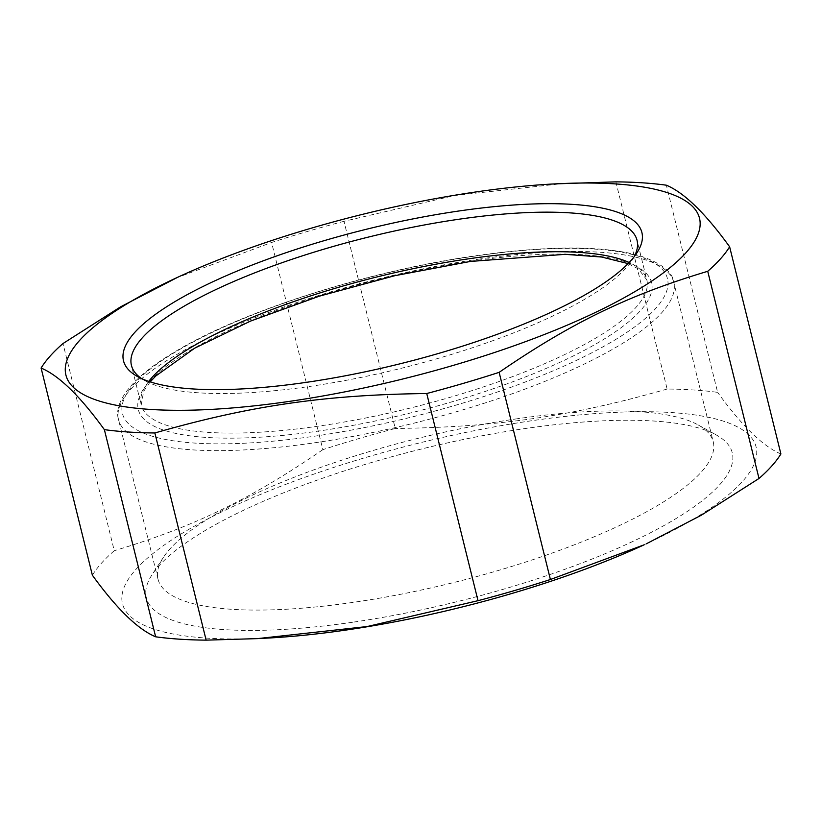 <?xml version="1.0" encoding="UTF-8"?>
<svg xmlns="http://www.w3.org/2000/svg" width="822" height="822" viewBox="0 0 822 822"><rect width="100%" height="100%" fill="white"/><g stroke="black" fill="none" stroke-linecap="round" stroke-linejoin="round"><path stroke-width="0.62" stroke-dasharray="4.11 3.08" d="M615.863 181.857L667.135 389.032A360.642 93.657 166.1 0 1 717.627 392.361L666.354 185.197M92.372 575.215A360.642 93.657 166.1 0 1 114.268 550.709L62.996 343.534M343.986 221.313A360.642 93.657 -13.9 0 0 271.599 242.49L322.861 449.655A360.642 93.657 166.1 0 1 395.259 428.488L343.986 221.313L454.854 195.451L564.56 183.378M667.135 389.032C571.475 416.425 497.372 427.173 395.259 428.488M267.15 638.108A326.355 84.748 166.1 0 1 157.988 549.61A326.355 84.748 166.1 0 1 560.162 416.99A326.355 84.748 166.1 0 1 742.626 481.312A326.355 84.748 166.1 0 1 644.16 544.801M322.861 449.655C250.227 499.457 193.365 526.994 114.268 550.709M780.9 453.96C763.032 446.469 741.947 425.94 717.627 392.361M175.826 278.124L271.599 242.49M634.194 256.68A260.42 67.63 166.1 0 1 632.087 260.245A260.42 67.63 166.1 0 1 400.478 368.492A260.42 67.63 166.1 0 1 145.114 380.75A260.42 67.63 166.1 0 1 141.59 378.582M517.655 418.696A285.984 74.268 -13.9 0 0 163.444 557.285A285.984 74.268 -13.9 0 0 158.019 579.202A285.984 74.268 -13.9 0 0 353.594 602.31A285.984 74.268 -13.9 0 0 713.229 441.804A285.984 74.268 -13.9 0 0 698.207 424.953A285.984 74.268 -13.9 0 0 517.655 418.696M352.72 622.223A301.797 78.378 166.1 0 1 152.06 574.712A301.797 78.378 166.1 0 1 420.463 449.254A301.797 78.378 166.1 0 1 716.404 435.043A301.797 78.378 166.1 0 1 650.695 532.656A301.797 78.378 166.1 0 1 352.72 622.223M148.741 381.398A260.42 67.63 -13.9 0 0 141.22 404.958A260.42 67.63 -13.9 0 0 410.27 408.051A260.42 67.63 -13.9 0 0 646.822 279.84A260.42 67.63 -13.9 0 0 629.179 262.495M470.78 261.232A264.376 68.658 166.1 0 1 569.831 357.652A264.376 68.658 166.1 0 1 144.21 419.425A264.376 68.658 166.1 0 1 470.78 261.232M475.455 255.991A280.703 72.891 -13.9 0 0 128.735 423.957A280.703 72.891 -13.9 0 0 580.63 358.371A280.703 72.891 -13.9 0 0 475.455 255.991M478.199 259.238A285.984 74.268 166.1 0 1 673.773 282.347A285.984 74.268 166.1 0 1 414 423.145A285.984 74.268 166.1 0 1 118.563 419.754A285.984 74.268 166.1 0 1 478.199 259.238M632.087 260.245L636.834 252.981M145.114 380.75L137.531 376.548M628.111 263.605L638.314 268.907L646.822 279.84L637.029 240.281M150.21 381.881L143.655 391.323L141.22 404.958L131.438 365.4M158.019 579.202L118.563 419.754C113.97 405.667 125.643 381.295 173.442 352.71C240.188 311.733 367.321 271.044 475.928 255.714C547.503 245.573 601.838 245.48 638.91 255.447C661.042 262.906 672.663 271.877 673.773 282.347L713.229 441.804M163.444 557.285L152.06 574.712M698.207 424.953L716.404 435.043"/><path stroke-width="1.23" d="M729.628 246.785L780.9 453.96A360.642 93.657 166.1 0 1 771.837 465.93A360.642 93.657 166.1 0 1 759.004 478.466L707.732 271.291A360.642 93.657 -13.9 0 0 720.565 258.766A360.642 93.657 -13.9 0 0 729.628 246.785C705.317 213.217 684.223 192.687 666.354 185.197A360.642 93.657 -13.9 0 0 615.863 181.857L554.85 183.892A326.355 84.748 -13.9 0 0 177.84 277.199A326.355 84.748 -13.9 0 0 207.586 409.582A326.355 84.748 -13.9 0 0 686.041 252.642A326.355 84.748 -13.9 0 0 554.85 183.892M426.741 393.512A360.642 93.657 -13.9 0 0 499.139 372.345L550.401 579.51A360.642 93.657 166.1 0 1 478.014 600.687L426.741 393.512C324.628 394.827 250.525 405.575 154.865 432.968L206.137 640.143A360.642 93.657 166.1 0 1 155.646 636.803L104.373 429.639A360.642 93.657 -13.9 0 0 154.865 432.968M177.84 277.199L120.598 306.832L62.996 343.534A360.642 93.657 -13.9 0 0 41.1 368.04L92.372 575.215C116.683 608.783 137.777 629.313 155.646 636.803M550.401 579.51L644.16 544.801A326.355 84.748 166.1 0 1 267.15 638.108L257.44 638.622L367.146 626.549L478.014 600.687M646.174 543.876L701.402 515.168L759.004 478.466M206.137 640.143L257.44 638.622M104.373 429.639C80.053 396.06 58.968 375.531 41.1 368.04M707.732 271.291C628.635 295.006 571.773 322.543 499.139 372.345M141.59 378.582A260.42 67.63 166.1 0 1 131.438 365.4A260.42 67.63 166.1 0 1 142.175 337.976A260.42 67.63 166.1 0 1 413.949 226.964A260.42 67.63 166.1 0 1 637.029 240.281A260.42 67.63 166.1 0 1 634.194 256.68M134.52 332.684A267.016 69.346 -13.9 0 0 137.531 376.548A267.016 69.346 -13.9 0 0 399.358 363.971A267.016 69.346 -13.9 0 0 636.834 252.981A267.016 69.346 -13.9 0 0 447.898 212.672A267.016 69.346 -13.9 0 0 134.52 332.684M629.179 262.495A260.42 67.63 -13.9 0 0 468.725 258.796A260.42 67.63 -13.9 0 0 151.967 377.524A260.42 67.63 -13.9 0 0 148.741 381.398M150.21 381.881L155.769 376.003L194.752 348.138L250.556 321.083L319.326 296.167L394.879 275.678L470.431 261.437L565.125 254.337L601.56 257.019L628.111 263.605"/></g></svg>
